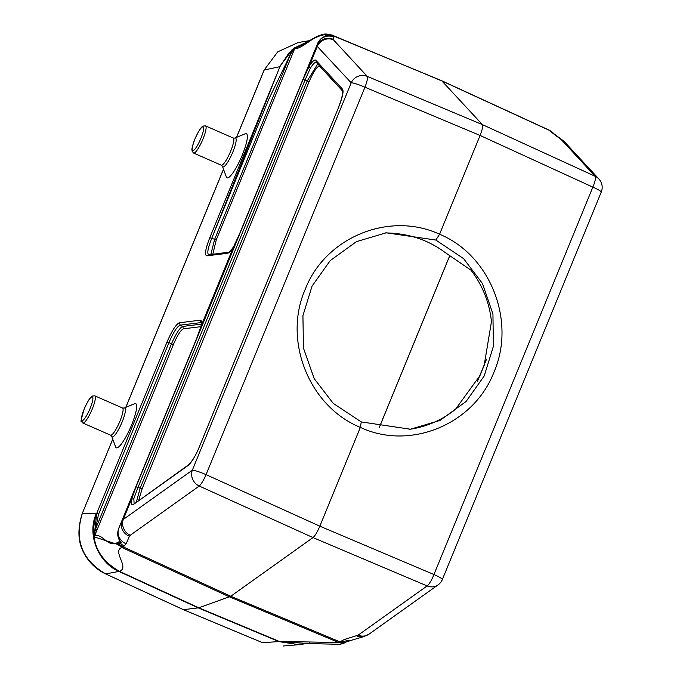 <?xml version="1.0" encoding="UTF-8"?>
<svg xmlns="http://www.w3.org/2000/svg" width="680" height="680" viewBox="0 0 680 680"><rect width="100%" height="100%" fill="white"/><g stroke="black" fill="none" stroke-linecap="round" stroke-linejoin="round"><path stroke-width="1.02" d="M384.923 232.976A98.948 96.263 -97 0 1 385.892 232.875L396.066 233.376L405.348 234.931A98.948 96.263 83 0 1 425.875 241.281A98.948 96.263 83 0 1 444.567 252.119L470.968 270.173A98.948 96.263 -97 0 1 491.462 321.615L484.177 365.339L479.961 375.615L455.506 409.267A98.948 96.263 -97 0 1 409.113 429.377M361.258 421.923L410.431 429.225L440.011 420.427L466.106 401.464L484.202 375.972L493.365 346.426L492.94 313.964L482.426 283.483L463.598 258.638L435.846 240.057L386.249 232.806L356.456 241.629L330.216 260.601L312.06 286.11L302.923 315.656L303.458 348.092L314.151 378.556L333.217 403.368L361.258 421.923L360.357 427.38C309.171 406.598 282.769 340.603 305.159 289.493C325.168 237.32 389.394 210.885 439.569 234.243C490.297 255.094 516.298 321.13 493.918 372.24C473.9 424.413 410.074 450.798 360.357 427.38L319.838 526.175C317.348 532.015 315.07 535.814 313.012 537.582L230.775 596.258L198.798 607.801L183.456 609.671M303.748 643.977L298.784 644.657L279.047 641.631A30.923 4.19 111.9 0 0 279.421 641.461L198.798 607.801L119.331 571.285A30.923 8.186 115.5 0 1 118.694 571.344C98.728 562.726 86.411 534.82 96.45 513.23L82.314 513.494C74.222 539.979 82.016 560.125 105.689 573.928L118.881 571.429A30.923 6.128 -65.3 0 0 119.382 571.31M118.694 571.344L198.288 607.92L278.995 641.614M234.812 138.1L245.301 133.748A24.123 4.845 113.7 0 1 242.275 155.082A24.123 4.845 113.7 0 1 226.347 176.987L222.436 166.328L221.298 165.206A14.841 2.975 -66.3 0 0 229.984 152.813A14.841 2.975 -66.3 0 0 233.214 138.023L234.812 138.1A15.751 3.162 113.7 0 1 232.84 152.031A15.751 3.162 113.7 0 1 222.436 166.328M124.1 408.059L134.581 403.707A24.123 4.845 113.7 0 1 131.563 425.043A24.123 4.845 113.7 0 1 115.626 446.956L111.716 436.296L110.576 435.175A14.841 2.975 -66.3 0 0 119.263 422.773A14.841 2.975 -66.3 0 0 122.502 407.983L124.1 408.059A15.751 3.162 113.7 0 1 122.119 421.991A15.751 3.162 113.7 0 1 111.716 436.296M297.968 42.611L277.695 51.867L264.205 69.997L279.939 66.666M201.255 322.558L180.174 325.133L182.648 326.451C179.724 327.82 175.984 333.65 171.428 343.961L95.574 528.913L98.583 514.088L96.45 513.23C89.029 538.713 96.653 558.067 119.323 571.285C130.16 567.928 111.673 551.106 121.907 547.485L123.106 546.822A12.367 11.483 -125.5 0 1 119.076 543.932A1.853 1.725 -125.5 0 1 118.643 541.986L117.555 542.581C106.998 547.723 103.819 533.698 94.656 535.704L173.374 344.573C177.404 335.257 180.769 330.004 183.464 328.814L200.906 326.663M306.085 643.45L279.421 641.461L338.7 642.506L339.898 641.852L230.775 596.258L123.106 546.822L124.287 545.981A12.367 11.483 -125.5 0 1 120.267 543.082A1.853 1.725 -125.5 0 1 119.833 541.144L121.117 542.529C117.7 538.296 116.9 533.613 118.711 528.479L196.783 338.122L201.153 325.856C201.858 322.048 201.535 320.161 200.183 320.203L179.35 322.771C176.06 324.232 171.946 330.65 167.008 342.023L96.849 513.094M276.029 76.203L209.78 237.736C205.419 249.016 204.425 255.051 206.796 255.841L227.63 253.283C229.092 252.926 231.073 250.758 233.588 246.772L239.53 233.903L317.602 43.545C319.88 38.658 323.62 35.998 328.814 35.555L328.644 35.198A1.853 1.81 136.3 0 0 327.42 35.674M309.74 40.817L291.762 50.023L279.607 66.632L293.522 48.339L310.012 40.63M298.936 644.649L302.26 644.232M105.57 573.869L183.591 609.731L262.65 642.727L278.851 641.554A30.923 6.281 -67.3 0 0 279.361 641.435M179.35 322.771L180.174 325.133C177.131 326.434 173.4 332.274 168.954 342.644L167.008 342.023M94.299 534.888L94.087 536.826L94.656 535.704A1.853 0.909 -149.8 0 0 94.299 534.888L95.574 528.913L97.512 529.533M98.583 514.088L96.679 513.604M212.84 254.167L216.274 239.819L294.618 48.798C298.444 49.105 305.031 44.191 308.788 41.837C312.214 38.938 323.425 33.38 325.635 35.233L326.545 35.853M279.846 66.793L211.726 238.349L214.65 239.309L210.843 254.413M328.644 35.198L327.275 34.111L324.827 34C318.767 35.148 312.264 38.386 305.337 43.698L295.231 48.017A1.853 1.81 90.5 0 0 294.618 48.798L290.717 53.856L268.906 98.94L211.726 238.349C207.706 248.625 206.796 254.107 209.015 254.813L206.796 255.841M96.755 513.349L94.087 536.826L117.929 544.561L121.117 542.529L120.267 541.654C117.521 537.548 116.994 533.145 118.711 528.487L317.551 43.715L316.82 45.917L351.203 82.798L192.312 470.212L123.293 519.452L122.154 520.565L118.898 528.096A12.367 11.739 -156.6 0 0 126.157 543.762L129.412 536.231A12.367 11.739 -156.6 0 1 122.154 520.565L316.82 45.917A12.367 12.316 -161.5 0 1 333.208 39.338L333.94 37.136A12.367 12.316 -161.5 0 0 317.551 43.715L239.522 233.911C238.51 235.96 238.595 237.226 233.674 246.525L200.991 326.247L196.783 338.13M324.827 34L327.275 34.111A1.853 1.819 99.4 0 0 325.635 35.233M216.274 239.819L214.65 239.309L290.717 53.856L289.161 52.657L279.913 66.648M295.231 48.017L289.161 52.657M328.67 35.283A1.853 1.836 -176 0 0 327.539 35.657M135.975 486.88L131.606 499.188C130.772 503.99 131.469 505.699 133.696 504.313L188.207 465.417C191.76 462.264 195.5 456.008 199.427 446.675L338.742 106.99C342.584 97.121 343.842 91.179 342.524 89.156L315.809 60.265C314.678 59.211 312.435 61.285 309.069 66.478L303.05 79.509L135.975 486.88L137.964 487.475L133.824 498.644L134.113 503.583M317.713 63.988L307.071 81.234L140.182 488.146L136.357 502.052M315.809 60.265L316.565 62.603C315.291 61.718 313.225 63.589 310.361 68.212L305.039 80.096L303.05 79.509M199.393 446.752L199.376 446.7C196.511 454.163 192.984 460.139 188.793 464.635L133.696 504.313M435.846 240.057L439.569 234.243L480.088 135.456C482.375 129.633 483.14 126.021 482.383 124.61L367.251 76.381A12.367 2.295 112.7 0 1 364.947 87.227L480.088 135.456L592.841 187.119A12.367 2.669 114.6 0 0 595.144 176.273L561.323 139.689A12.367 12.07 -42.8 0 1 565.063 142.409L598.885 178.984A12.367 12.07 -42.8 0 0 595.144 176.273L482.383 124.61L441.66 80.699L329.443 34.264M339.626 644.342L344.624 642.795A12.367 11.483 54.5 0 1 339.898 641.852L344.462 639.455L358.105 635.179L427.125 585.931A12.367 2.712 -67 0 0 433.95 574.532L319.838 526.175L206.057 474.64A12.367 1.436 22.3 0 0 192.312 470.212A12.367 11.483 54.5 0 0 199.231 486.038A12.367 2.252 -65.6 0 0 206.057 474.64L364.947 87.227A12.367 1.436 22.3 0 0 351.203 82.798A12.367 12.07 137.2 0 1 367.251 76.381L333.429 39.797A12.367 12.07 137.2 0 0 317.381 46.214L309.069 66.478L310.361 68.212M327.275 35.7A1.853 1.81 137.2 0 1 328.584 35.139A12.367 12.07 -42.8 0 1 333.421 36.066L332.367 35.105M129.412 536.231L130.22 535.288A12.367 11.483 -125.5 0 1 123.293 519.452L131.606 499.188L133.824 498.644M341.079 641.01A12.367 11.483 54.5 0 0 345.805 641.946L363.962 636.565A12.367 10.778 73.5 0 1 356.66 635.842M358.105 635.179A12.367 11.483 54.5 0 0 368.985 634.177M344.462 639.455A12.367 10.778 73.5 0 0 351.755 640.178M553.8 133.645A12.367 12.07 137.2 0 0 550.213 131.095L549.202 130.152L441.66 80.707M561.323 139.689L552.245 132.829A12.367 11.364 -53.3 0 1 554.438 134.121M560.447 138.95A12.367 11.364 -53.3 0 1 562.505 140.139L553.953 133.807M486.531 359.184L477.496 381.208M449.701 255.858L379.194 427.779M264.163 70.116L236.58 137.36M223.507 169.244L125.859 407.328M112.786 439.204L82.237 513.544L112.752 439.118M98.626 514.114L168.954 342.644L173.374 344.573M201.28 324.156L182.648 326.451L183.464 328.814M200.183 320.203L201.28 322.719M233.826 246.355L233.674 246.525C231.081 250.35 229.525 252.237 229.016 252.178L229.066 252.169M229.849 252.246L227.63 253.283M211.726 238.349L209.78 237.736M119.833 541.144L118.643 541.986M553.775 133.62L553.375 133.178A12.367 12.07 137.2 0 0 549.627 130.466L442.094 81.022L332.834 35.436A12.367 12.07 -42.8 0 0 328.006 34.51A1.853 1.81 137.2 0 0 326.324 35.615M344.021 643.322A1.853 1.785 70.5 0 1 343.468 643.424L338.7 642.506L229.585 596.913L121.907 547.485L117.929 544.561A1.853 1.785 -109.5 0 1 117.555 542.581M142.129 488.767L137.964 487.475L305.039 80.096L309.017 81.847L142.129 488.767L138.678 500.395M342.788 91.222L319.762 66.317C317.381 65.841 313.803 71.017 309.017 81.847M316.344 62.432L342.745 91.06A1.853 1.81 -42.8 0 1 342.524 89.156M188.793 464.635A1.853 1.725 54.5 0 0 188.207 465.417M363.962 636.565L369.078 634.108L438.098 584.868A12.367 12.367 0 0 0 442.357 579.487A12.367 1.436 -157.7 0 0 433.95 574.532L592.841 187.119A12.367 1.436 -157.7 0 1 601.248 192.075A12.367 12.367 0 0 0 598.885 178.984M333.94 37.136L333.421 36.066M333.965 37.001A12.367 12.308 178.9 0 0 317.602 43.545C319.753 38.845 323.332 36.184 328.329 35.572M333.429 39.797L333.208 39.338M130.22 535.288L199.231 486.038L313.012 537.582L427.125 585.931A12.367 11.483 -125.5 0 0 438.098 584.868M124.287 545.981L126.157 543.762M346.146 641.707L345.058 642.311M347.115 641.385L345.559 642.49A1.853 1.725 54.5 0 1 344.624 642.795L345.805 641.946A1.853 1.725 54.5 0 0 347.046 641.359M552.245 132.829L551.794 132.489A12.367 11.518 -52.2 0 1 554.03 133.824M551.794 132.489L550.213 131.095M122.502 407.983L94.792 395.837A14.841 2.975 113.7 0 1 91.562 410.626A14.841 2.975 113.7 0 1 82.875 423.028L110.576 435.175M84.184 409.071A12.988 2.609 -66.3 0 0 84.422 418.854A12.988 2.609 -66.3 0 0 92.905 398.183A12.988 2.609 -66.3 0 0 84.184 409.071M233.214 138.023L205.513 125.876A14.841 2.975 113.7 0 1 202.283 140.667A14.841 2.975 113.7 0 1 193.596 153.059L221.298 165.206M194.905 139.111A12.988 2.609 -66.3 0 0 195.143 148.894A12.988 2.609 -66.3 0 0 203.618 128.222A12.988 2.609 -66.3 0 0 194.905 139.111M82.229 513.536C77.24 529.439 77.936 542.836 84.303 553.724C89.292 562.802 96.398 569.534 105.612 573.92L183.515 609.722L262.582 642.719M298.256 42.517L310.148 40.545M298.784 644.7L283.339 646M201.518 322.651L200.991 326.247M229.024 252.169L208.607 254.779M342.822 91.145L341.785 98.09L338.691 107.015M347.123 641.385L349.809 640.891M340.637 644.207L345.559 642.49M309.927 642.285L309.366 642.481M562.505 140.139L565.063 142.409M442.357 579.487L601.248 192.075M339.839 644.317L304.971 643.476M553.375 133.178L549.202 130.152M125.774 407.363L223.474 169.15M236.496 137.403L264.12 70.04M449.667 255.833L379.151 427.762M94.792 395.837L92.386 396.032C91.766 396.839 90.415 395.386 84.133 409.096C78.616 428.51 81.897 418.54 82.875 423.028M205.513 125.876L203.107 126.064C202.487 126.88 201.135 125.426 194.845 139.136C190.247 152.464 192.431 149.132 192.108 151.172L193.596 153.059"/></g></svg>
